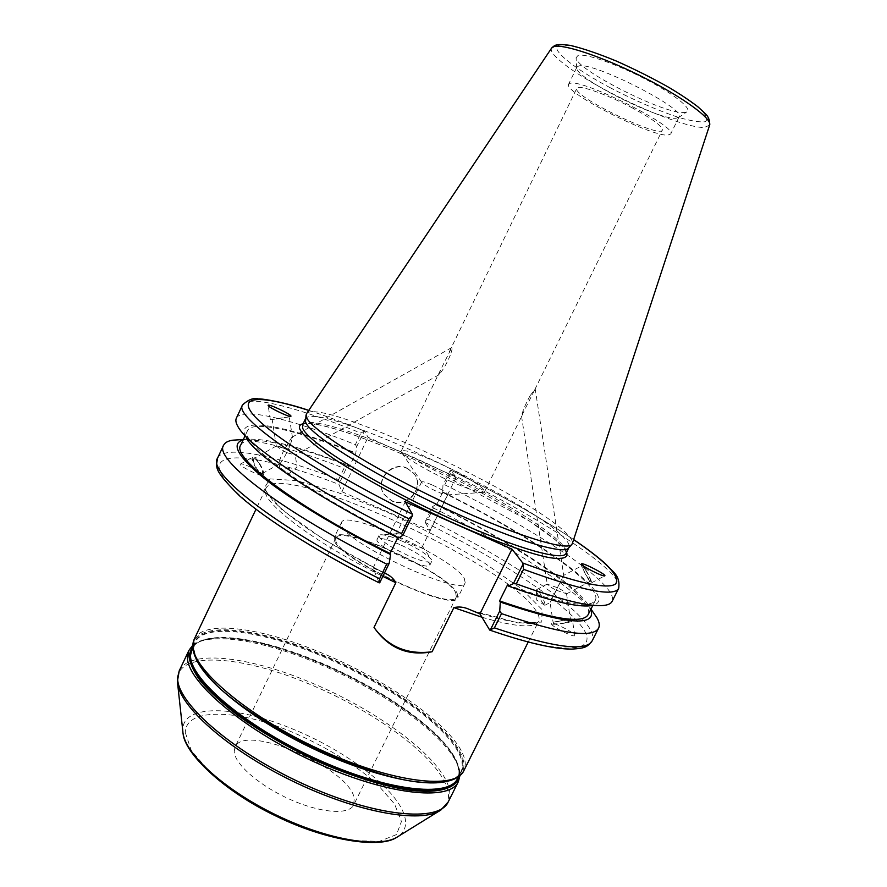 <?xml version="1.0" encoding="UTF-8"?>
<svg xmlns="http://www.w3.org/2000/svg" width="887" height="887" viewBox="0 0 887 887"><rect width="100%" height="100%" fill="white"/><g stroke="black" fill="none" stroke-linecap="round" stroke-linejoin="round"><path stroke-width="0.67" stroke-dasharray="4.43 3.33" d="M432.523 485.1C441.981 489.557 447.07 492.762 447.791 494.691L447.425 494.902C445.851 495.046 442.358 493.915 436.936 491.542C428.587 487.639 423.487 484.579 421.669 482.34L421.613 481.918C422.5 481.242 426.137 482.306 432.523 485.1M407.333 536.779C402.254 534.595 398.773 533.586 396.888 533.741L396.223 534.096C394.105 536.69 421.569 550.084 422.301 546.824L422.179 546.07C420.139 543.476 415.194 540.383 407.333 536.779M401.6 540.87C417.311 548.055 427.268 554.32 431.481 559.697L431.747 561.327C429.807 563.289 422.345 561.56 409.373 556.138C390.036 547.102 379.902 540.25 378.982 535.582L380.434 534.794C384.37 534.495 391.422 536.513 401.6 540.87M399.815 544.529C386.854 539.063 379.303 537.322 377.175 539.307C372.651 544.773 428.399 571.971 429.929 565.041C428.876 560.218 418.83 553.388 399.815 544.529M384.47 573.024L373.083 567.979L379.104 582.692C327.17 556.626 280.735 528.353 251.498 505.512C238.304 494.591 228.768 485.122 222.87 477.117L219.034 467.46C218.867 448.855 272.752 458.901 338.912 484.38L341.894 491.686L430.095 530.515L425.305 522.51L425.25 521.556L428 519.128C518.33 563.511 601.497 621.41 592.139 640.902M234.212 751.533L235.033 747.087C244.557 722.639 349.334 767.942 354.223 798.134L353.713 804.964C349.09 815.142 320.784 813.146 290.193 799.475C259.592 785.915 234.578 764.062 234.212 751.533M457.093 593.137L457.869 597.627C455.574 613.682 337.149 558.788 334.299 540.172L334.288 537.356C339.011 522.798 446.815 572.026 457.093 593.137M464.322 578.468L465.198 582.781C463.291 598.06 344.788 542.977 341.55 525.126L341.484 522.443C345.83 508.639 453.678 558.078 464.322 578.468M455.63 592.505L456.373 596.873C454.1 612.507 338.701 559.032 335.829 540.826L335.818 538.065C340.386 523.851 445.684 571.938 455.63 592.505M262.718 475.31L262.94 475.221C265.734 473.935 242.195 462.304 240.421 464.089C237.649 465.254 259.824 476.408 262.718 475.31M551.492 623.616L551.459 623.794C551.071 626.377 575.563 638.585 574.765 635.402C575.109 632.908 552.024 621.222 551.492 623.616M559.01 584.533L556.182 590.177C550.749 587.327 547.778 585.331 547.257 584.178L557.59 587.748L563.711 575.341L559.01 584.533M530.116 395.68C525.392 404.405 522.532 411.213 521.523 416.092L534.761 389.703L530.116 395.68M564.875 622.862C558.222 624.004 554.353 624.149 553.255 623.295L559.065 621.222C565.673 620.091 569.543 619.946 570.663 620.789L564.875 622.862M556.182 590.177L566.527 593.747C565.984 592.583 563.001 590.587 557.59 587.748L550.073 602.55L556.182 590.177M572.459 620.656L572.492 620.534C572.913 618.516 552.047 621.377 551.47 623.417L551.426 623.561C550.927 625.601 572.093 622.674 572.459 620.656M539.884 593.137L536.58 589.944C536.912 592.494 538.664 596.419 541.846 601.73L544.995 605.222C545.228 603.337 543.52 599.302 539.884 593.137M585.154 569.232L582.194 565.573C582.182 567.336 583.99 571.339 587.615 577.603L590.565 581.229C590.576 579.455 588.768 575.452 585.154 569.232M581.506 563.833L581.262 563.999C580.131 565.108 590.476 584.278 591.441 582.87L591.507 582.792C592.494 581.495 582.515 562.957 581.351 563.91M284.095 448.312L287.987 450.175C284.339 457.648 281.567 462.205 279.66 463.823L279.05 463.624C278.961 461.783 280.447 457.559 283.518 450.973L276.323 446.139L284.095 448.312M258.538 462.637C256.354 459.621 254.746 458.302 253.726 458.69C252.751 460.519 253.992 464.167 257.463 469.633C259.647 472.638 261.244 473.946 262.264 473.547C263.228 471.718 261.987 468.081 258.538 462.637M287.455 452.847L295.194 455.009C294.839 454.1 292.444 452.492 287.987 450.175L290.371 444.797L292.477 437.502L291.856 437.291L283.518 450.973L287.455 452.847M450.263 355.199C446.726 363.725 442.923 370.278 438.865 374.857L440.75 369.524L451.782 347.549C452.481 347.926 451.982 350.476 450.263 355.199M282.011 417.844L272.165 419.473L282.011 417.844M253.117 457.027L252.828 457.138C249.657 458.512 259.68 476.496 262.896 475.21L263.151 475.11C266.277 473.691 256.432 455.94 253.117 457.027M289.849 468.214L279.982 469.589L289.849 468.214M270.757 419.728L291.047 416.602L270.757 419.728M450.496 481.319C468.037 489.081 479.091 492.751 483.659 492.329L484.579 491.775C486.752 488.792 460.952 473.059 435.949 461.85C415.659 452.858 404.106 449.288 401.257 451.128L401.39 452.204C403.02 456.495 427.135 470.886 450.496 481.319M632.819 108.192C607.129 94.344 577.67 84.065 576.805 88.356C571.472 95.696 659.873 138.815 662.378 130.09C662.667 126.453 652.81 119.146 632.819 108.192M425.25 521.556L432.501 506.699L435.994 504.37L436.448 505.069L442.657 492.363L442.946 485.311L450.308 470.232L456.217 477.084L368.061 437.269L364.457 431.049L356.685 446.571L355.742 453.434L349.522 466.362L349.234 465.73L346.229 468.336L338.912 484.38M305.228 419.462L305.405 418.952C314.253 399.072 530.748 499.769 564.631 538.431C568.423 542.5 569.864 545.516 568.955 547.501L568.667 547.955M217.526 458.191C224.112 444.376 276.434 455.519 338.579 479.59L338.956 483.459M341.894 491.686L368.061 437.269M338.579 479.59L344.023 468.258L346.229 468.336M456.217 477.084L430.095 530.515M618.66 588.414C625.912 573.035 540.937 517.964 450.286 473.492L450.308 470.232M450.286 473.492L444.753 484.812L442.946 485.311M364.058 431.215L360.909 433.1C299.074 407.854 247.761 394.127 242.561 404.982M236.341 418.187C241.896 406.59 293.464 419.673 355.365 444.631L360.909 433.1M356.685 446.571L355.365 444.631M578.147 55.338L576.073 57.777C575.951 69.807 665.904 115.11 684.442 112.472L686.926 111.84C692.592 108.946 674.031 94.022 645.215 79.043C616.465 64.03 585.542 53.253 578.147 55.338M306.492 413.774C318.366 396.045 533.508 496.554 567.747 534.817C571.339 538.609 572.88 541.48 572.37 543.454M432.501 506.699L433.433 508.007L428 519.128M433.433 508.007C505.025 543.365 572.414 586.096 593.081 612.163M373.083 567.979L405.248 501.809M397.753 537.71L398.041 537.123L398.54 538.11M239.59 439.752C262.973 440.706 297.788 450.208 344.023 468.258M238.015 426.714L246.198 437.768C232.405 414.573 286.346 425.139 355.432 452.825M407.399 468.536L413.797 473.481C425.627 486.863 407.765 508.994 391.699 500.922L384.226 494.58C374.247 480.832 392.121 460.73 407.399 468.536M407.2 468.225C391.932 460.42 374.081 480.499 384.038 494.236L391.511 500.567C407.565 508.639 425.405 486.531 413.586 473.159L407.2 468.225M243.16 439.908L245.71 439.364C265.546 437.757 300.05 446.549 349.234 465.73M240.665 445.185C246.154 433.61 292.821 444.165 349.522 466.362M398.041 537.123C303.764 490.345 238.57 441.815 247.573 430.55C252.706 419.706 299.119 430.916 355.742 453.434M570.319 83.278L568.6 84.254C562.779 91.849 650.614 136.731 667.811 135.112L670.661 134.037C678.433 127.229 583.003 78.854 570.319 83.278M676.116 118.237L679.054 116.984C687.203 109.423 591.718 60.859 578.646 66.037L576.872 67.146L576.738 68.144C576.539 78.743 659.451 120.455 676.116 118.237M444.753 484.812C535.338 529.262 619.858 585.032 612.074 601.441M442.181 491.686C539.429 539.274 626.477 600.809 590.587 605.732L604.335 605.377M442.657 492.363C526.346 533.608 602.905 584.91 595.421 600.211C590.454 608.937 561.149 603.847 507.508 584.921M436.448 505.069C520.048 546.303 596.142 598.337 588.136 614.669M435.994 504.37C508.95 540.438 576.872 584.356 589.622 607.096L590.764 609.447M380.989 571.372L323.167 539.041L281.911 509.648L263.938 488.648L270.003 478.88L296.446 480.588L337.47 492.363L386.654 511.899C421.502 527.887 454.155 544.973 484.646 563.167L521.356 588.746L542.057 609.624L541.78 622.097L517.919 622.929L472.294 610.589M481.94 617.23C515.779 627.153 534.661 628.528 538.575 621.343C539.939 618.45 538.797 614.491 535.149 609.458C503.228 561.881 279.194 459.721 265.912 488.349C257.951 499.425 309.441 539.983 382.84 576.384M194.22 639.239C203.367 619.514 260.39 627.431 319.564 652.067C384.315 678.378 449.931 723.615 462.87 754.105C465.697 760.625 466.019 766.168 463.823 770.725M439.231 811.017L440.928 809.975C448.634 804.409 450.452 796.393 446.405 785.893C434.386 753.994 369.58 708.114 305.006 682.314C240.51 655.67 178.387 650.947 177.367 679.154L177.611 683.411M179.252 670.749C189.108 649.539 246.608 656.158 305.782 680.473C370.566 706.396 435.628 752.387 447.769 784.319C450.43 791.16 450.574 797.036 448.212 801.937M183.055 733.316L182.811 729.402C183.232 704.101 234.678 705.553 288.796 727.462C342.947 748.573 396.389 788.044 404.417 815.53C407.166 824.577 405.082 831.551 398.174 836.452L396.556 837.45M458.269 781.824C460.519 777.145 460.264 771.49 457.504 764.849C444.842 733.837 379.425 688.334 314.663 662.168C255.489 637.642 198.3 630.191 188.898 650.448M185.305 732.54L191.293 750.513L209.964 772.255L239.568 795.107C263.749 809.909 289.062 822.127 315.539 831.773L351.407 840.543L379.425 841.353L396.522 834.567L401.445 821.506L394.571 804.054L377.396 784.308C354.368 763.851 322.181 744.481 288.175 730.389C235.498 709.079 185.583 707.859 185.305 732.54M192.734 645.902C197.136 641.368 204.476 638.74 214.754 638.019L215.552 638.008C201.981 639.416 194.12 643.053 191.958 648.907C201.149 629.071 257.452 636.478 315.827 660.682C379.78 686.549 444.398 731.442 456.827 761.878C459.544 768.375 459.799 773.907 457.592 778.476C460.641 772.156 458.668 763.718 451.66 753.163C431.603 723.149 373.161 684.542 315.517 661.137C274.981 644.705 241.652 636.999 215.552 638.008C204.498 638.773 196.903 641.756 192.756 646.945M458.646 776.635C459.666 772.577 459.078 767.909 456.883 762.643L451.66 753.163L457.393 763.33L459.477 776.003M446.904 781.336C454.011 779.496 458.646 776.391 460.83 772.012C462.992 767.521 462.704 762.055 459.954 755.624C447.358 725.488 382.63 680.739 318.677 654.794C260.312 630.524 204.11 622.851 195.051 642.388L193.721 648.33L196.282 659.096M192.756 645.337C195.938 641.623 206.616 638.851 208.478 638.751L214.754 638.019C241.02 637.01 274.526 644.749 315.273 661.27C373.216 684.786 431.947 723.592 452.137 753.795L455.43 759.205C456.506 760.736 460.885 770.847 459.921 775.648M206.926 674.552L203.5 670.284C196.825 661.347 193.532 653.752 193.643 647.532C193.798 621.133 254.857 627.297 318.932 654.096C383.04 680.118 447.946 724.956 460.619 755.159C467.715 772.145 458.723 781.27 433.643 782.522L428.166 782.456M458.446 776.779L460.83 772.012C457.759 778.52 448.7 782.024 433.643 782.522L434.475 782.567C459.677 781.292 468.702 772.122 461.539 755.037C448.744 724.668 383.494 679.619 319.065 653.464C254.669 626.532 193.255 620.268 193.056 646.778C192.945 653.032 196.249 660.66 202.968 669.641L203.5 670.284C194.63 658.11 191.814 648.807 195.051 642.388L192.767 647.2M489.502 629.87C570.352 657.954 602.262 651.435 580.253 624.692C558.433 597.871 494.358 556.726 425.305 522.51M302.589 424.884C306.58 415.992 358.026 432.146 414.939 458.002C477.273 486.021 544.274 524.683 561.793 544.119C565.551 548.244 566.959 551.326 566.017 553.366M566.593 552.224C558.954 535.349 483.737 490.644 413.841 459.333C363.049 436.326 316.193 420.649 303.132 423.72M450.862 470.177C499.159 494.059 540.083 517.199 573.623 539.629M308.731 410.426C325.551 415.881 344.145 422.777 364.513 431.104M709.633 125.145L704.389 127.429C689.698 128.26 644.672 111.075 607.03 90.84C573.024 72.801 547.645 53.741 551.614 48.075M609.679 87.458C634.161 100.22 656.979 110.165 678.156 117.272C690.485 120.865 699.455 122.362 705.043 121.763C708.17 119.823 706.806 115.798 700.93 109.678C692.403 102.504 680.34 94.31 664.729 85.097L639.028 71.548C620.833 62.933 603.98 55.903 588.491 50.47C574.798 46.346 565.074 44.594 559.287 45.204C548.321 48.009 573.39 68.232 609.679 87.458M421.613 481.918L396.223 534.096M447.791 494.691L422.301 546.824M396.888 533.741L380.434 534.794M422.179 546.07L431.481 559.697M378.982 535.582L377.175 539.307M431.747 561.327L429.929 565.041M383.395 572.481C352.272 556.592 325.596 541.048 303.343 525.825C290.138 516.256 279.926 507.807 272.708 500.456L266.444 491.664L265.912 488.349L255.988 509.249M528.22 642.033L538.542 621.443C538.221 625.49 509.06 624.348 469.489 609.48M341.484 522.443L334.288 537.356M465.198 582.781L457.869 597.627M335.818 538.065L235.033 747.087M456.373 596.873L353.713 804.964M521.523 416.092L547.257 584.178M535.16 388.639L563.711 575.341L582.194 565.573M544.995 605.222L550.073 602.55L553.255 623.295M566.527 593.747L570.663 620.789M574.765 635.402L572.492 620.534M536.713 589.611L547.357 583.99M536.58 589.944L536.247 599.845L544.673 605.2M566.427 593.935L590.565 581.229M591.441 582.87L604.723 575.885M276.411 445.961L253.726 458.69M279.66 463.823L262.264 473.547M451.782 347.549L291.856 437.291M438.865 374.857L295.116 455.186M292.477 437.502L289.262 416.868M276.323 446.139L272.165 419.473M240.421 464.089L252.828 457.138M279.05 463.624L279.982 469.589L289.317 473.359L297.056 466.928L295.194 455.009M270.369 419.751L268.14 405.437M447.425 494.902L483.659 492.329M421.669 482.34L401.39 452.204M484.579 491.775L522.62 414.395M534.761 389.703L662.378 130.09M401.257 451.128L440.75 369.524M449.277 351.917L576.805 88.356M566.106 553.2C566.294 550.805 562.558 546.248 554.918 539.54L528.929 520.736L413.874 459.366C359.867 434.486 308.321 418.864 302.667 424.707M573.645 539.562C539.972 517.099 499.026 493.959 450.796 470.121M308.765 410.382C325.607 415.848 344.167 422.744 364.446 431.038M245.71 439.364L243.348 439.508M247.573 430.55L244.956 436.094M576.872 67.146L568.6 84.254M679.054 116.984L670.661 134.037M678.344 117.705L686.926 111.84M576.738 68.144L576.073 57.777M595.421 600.211L592.671 605.677M589.622 607.096L590.964 609.059"/><path stroke-width="1.33" d="M489.746 630.103C526.9 642.875 554.32 649.217 571.993 649.107C586.806 648.164 587.194 646.568 592.139 640.902C586.052 651.934 553.477 647.599 494.414 627.885L489.735 630.103L479.922 613.871L469.489 609.48C464.2 607.03 458.989 606.409 453.867 607.617L432.069 651.768C407.953 656.302 388.595 648.186 374.004 627.431L395.824 582.737C393.584 578.446 389.792 575.208 384.47 573.024M374.004 627.431C388.062 646.8 407.421 654.916 432.069 651.768M581.451 563.899L581.506 563.833C582.748 562.347 607.074 574.909 604.779 575.851C603.648 577.337 579.965 565.185 581.451 563.899M290.67 416.413C288.253 417.001 267.597 406.9 268.129 405.381C267.519 403.097 291.413 414.384 290.98 416.18L290.67 416.413M308.765 410.382C285.492 402.343 261.233 398.396 258.45 398.928C253.638 397.542 248.338 399.56 242.561 404.982C233.214 415.848 305.361 467.704 408.818 518.729L412.488 515.513L412.433 514.272L405.248 501.809L512.01 549.142L522.742 563.001L522.975 564.309L513.362 583.646L508.273 586.019L507.508 584.921L499.558 600.931L500.301 602.062L499.736 611.043L490.278 630.069M571.716 544.529L568.667 547.955C563.988 555.816 506.045 537.566 436.637 504.348C367.229 471.219 309.097 433.898 305.516 421.957L306.037 414.95M379.104 582.692L379.703 582.814L379.603 578.734C276.677 527.82 206.604 472.472 217.526 458.191C216.517 467.183 211.982 468.691 239.656 495.933C266.577 519.849 319.442 553.133 379.226 582.87M512.01 549.142L479.922 613.871M522.975 564.309L523.552 569.299C582.083 590.687 613.782 597.062 618.66 588.414C620.59 575.408 612.706 571.915 606.032 564.309C598.015 556.992 587.216 548.743 573.645 539.562M408.818 518.729L401.567 533.63L402.842 535.304L412.488 515.513M401.567 533.63C315.694 491.187 247.761 445.451 238.015 426.714C235.909 423.11 235.354 420.261 236.341 418.187L242.561 404.982M572.37 543.454L571.927 544.296C567.37 552.069 509.005 533.475 438.899 499.913C368.792 466.44 310.04 428.92 306.403 417.101L306.492 413.774M513.362 583.646L516.323 583.846L523.552 569.299M494.414 627.885L501.51 613.616L499.736 611.043M593.081 612.163L596.929 617.784C599.324 622.02 599.878 625.468 598.603 628.118C592.804 638.573 560.44 633.739 501.51 613.616M246.198 437.768C255.822 455.896 318.921 498.638 398.54 538.11L402.842 535.304M379.703 582.814L389.182 563.345L390.546 554.53L390.069 553.499L397.753 537.71M389.182 563.345L386.721 564.121L379.603 578.734M386.721 564.121C283.663 513.174 213.091 458.679 223.624 445.23C224.921 442.591 227.981 440.906 232.793 440.185L239.59 439.752M390.546 554.53C337.648 528.109 290.149 499.193 263.506 477.849C237.516 456.24 230.742 443.6 243.16 439.908M390.069 553.499C295.925 506.732 231.263 457.326 240.665 445.185L244.956 436.094M618.66 588.414L612.074 601.441C611.054 603.504 608.471 604.812 604.335 605.377C590.11 607.174 560.772 600 516.323 583.846M590.587 605.732C576.905 607.407 549.463 600.832 508.273 586.019M592.671 605.677L588.136 614.669C582.859 624.004 553.344 619.425 499.558 600.931M590.764 609.447C596.973 626.987 566.815 624.526 500.301 602.062M382.84 576.384L395.824 582.737M453.867 607.617L481.94 617.23M528.22 642.033L463.823 770.725C455.619 790.173 391.81 782.766 319.564 749.371C247.273 716.164 191.204 667.989 192.889 645.171L194.22 639.239L255.988 509.249M177.389 681.438C178.11 705.098 226.717 749.072 292.023 780.837C357.261 812.736 421.835 823.968 440.928 809.975L448.212 801.937C439.287 822.803 374.891 816.905 302.789 783.709C230.62 750.712 175.327 701.362 177.722 677.08L179.252 670.749L177.389 681.438M439.231 811.017L398.174 836.452C380.955 848.759 327.924 840.322 275.513 814.687C223.047 789.175 183.753 752.575 182.844 731.431L177.611 683.411M192.756 645.337L188.898 650.448L187.501 656.513C185.56 679.863 241.353 728.449 313.599 761.578C385.79 794.907 449.809 801.77 458.269 781.824L448.212 801.937M458.446 776.779L457.592 778.476C449.299 798.034 386.255 791.137 315.14 758.318C243.958 725.688 188.831 677.89 190.583 654.939L192.767 647.2M192.756 646.945L189.885 655.426C187.944 678.976 246.176 728.67 319.442 761.29C392.653 794.131 454.388 798.588 458.646 776.635M196.282 659.096C206.216 682.303 252.13 718.958 308.754 746.544C365.344 774.185 422.5 787.789 446.904 781.336M459.477 776.003C456.783 788.532 438.466 794.142 407.1 789.873C381.853 785.572 353.325 776.646 321.515 763.119C289.716 748.606 261.421 732.407 236.641 714.523C221.761 702.914 209.787 691.882 200.739 681.416C193.554 671.526 189.607 662.899 188.898 655.537L192.734 645.902M428.166 782.456C370.844 782.766 241.974 719.911 206.926 674.552M194.22 639.239C191.57 645.237 192.612 652.522 197.324 661.092L202.968 669.641C234.49 716.796 377.906 786.747 434.475 782.567L444.686 781.735C454.344 780.183 460.719 776.513 463.823 770.725M568.811 547.789L566.017 553.366C562.968 562.425 505.623 545.117 435.495 511.766C365.366 478.503 306.104 440.274 302.655 427.966L302.667 424.707M303.132 423.72C299.961 424.441 298.841 426.203 299.784 429.02C302.711 435.329 314.508 445.729 334.477 459.211C362.872 477.794 404.849 500.567 446.948 520.059C488.826 539.119 525.98 552.723 547.612 557.291C562.402 559.919 568.667 557.99 566.593 552.224M573.623 539.629C606.641 562.036 620.634 576.816 615.611 583.956C607.395 589.855 576.439 582.859 522.742 563.001M412.433 514.272C333.967 475.443 269.537 434.32 253.238 414.717C236.718 394.948 262.84 395.591 308.731 410.426M551.614 48.075L553.843 46.645C563.09 43.596 603.093 56.979 643.008 77.136C682.99 97.248 712.128 118.647 709.667 125.023L709.633 125.145M188.898 650.448L179.252 670.749M396.556 837.45C380.201 848.593 326.56 841.22 275.003 815.574C223.069 790.738 184.285 752.952 183.055 733.316M458.269 781.824L459.921 775.648M305.261 419.252L302.589 424.884M572.315 543.609L709.667 125.023C709.899 120.344 708.425 116.53 705.243 113.569L698.058 106.917C690.396 100.985 680.806 94.565 669.297 87.647C653.309 78.577 635.735 69.751 616.576 61.148C598.403 53.675 583.025 48.43 570.441 45.414C556.748 43.64 555.373 44.594 551.681 47.976L306.403 413.907M598.603 628.118L592.139 640.902M223.624 445.23L217.526 458.191M243.348 439.508L232.793 440.185M590.964 609.059L596.929 617.784"/></g></svg>
